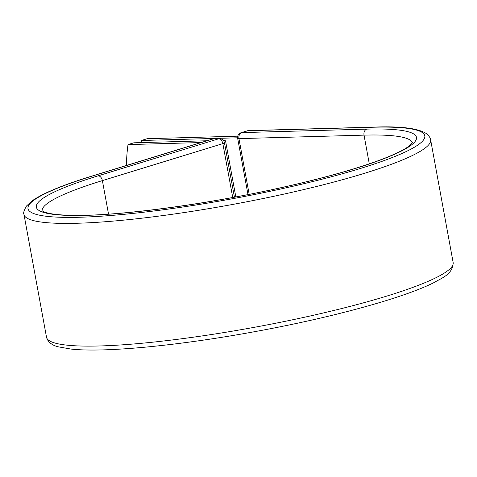<?xml version="1.0" encoding="UTF-8"?>
<svg xmlns="http://www.w3.org/2000/svg" width="477" height="477" viewBox="0 0 477 477"><rect width="100%" height="100%" fill="white"/><g stroke="black" fill="none" stroke-linecap="round" stroke-linejoin="round"><path stroke-width="0.72" d="M126.417 165.483A146.403 95.179 -107.1 0 1 128.009 144.597L133.846 142.802L206.887 140.763M128.009 144.597L201.055 142.557M223.26 140.363A15.663 2.111 169.6 0 1 225.567 141.025A15.663 2.111 169.6 0 1 224.291 142.164M237.767 136.172L147.214 138.694L141.377 140.488A146.403 95.179 -107.1 0 0 141.103 142.599M237.594 137.805L141.377 140.488M92.544 175.971L213.01 138.968A5.02 3.261 -107.1 0 0 212.432 139.063L91.972 176.067A5.02 3.261 72.9 0 1 92.544 175.971A201.699 27.153 169.6 0 0 79.909 217.244A201.699 27.153 169.6 0 0 360.272 168.506A201.699 27.153 169.6 0 0 372.907 127.24L247.843 130.728L241.708 132.612A5.02 3.756 88.4 0 0 238.959 138.622L249.185 194.348M412.366 142.82A188.23 25.341 169.6 0 0 364.023 135.134A5.02 3.756 88.4 0 1 366.771 129.124A193.251 26.02 169.6 0 1 354.661 168.667A193.251 26.02 169.6 0 1 86.045 215.36A193.251 26.02 169.6 0 1 98.155 175.816A5.02 3.261 72.9 0 1 102.382 180.616L222.842 143.613A5.02 3.261 -107.1 0 0 218.615 138.813L213.01 138.968A5.02 3.756 -91.6 0 1 213.768 138.843A5.02 5.02 0 0 0 212.432 139.063M98.155 175.816L218.615 138.813A5.02 3.756 -91.6 0 1 219.372 138.688L213.768 138.843M232.734 197.484L222.842 143.613A5.02 0.674 -10.4 0 0 224.452 142.796L234.428 197.174M42.119 210.774A188.23 25.341 169.6 0 1 102.382 180.616L108.535 214.143M453.15 262.529A206.72 27.833 169.6 0 1 254.849 327.216A206.72 27.833 169.6 0 1 46.502 337.161L47.11 339.117C49.453 343.166 53.239 345.747 58.456 346.857L70.984 349.063C104.976 352.873 181.475 345.366 258.856 330.895C329.851 317.843 401.747 298.662 433.635 282.772C441.607 278.061 452.864 274.496 453.15 262.529L430.63 139.815A206.72 27.833 169.6 0 1 232.329 204.508A206.72 27.833 169.6 0 1 23.981 214.447L46.502 337.161M430.63 139.815C430.844 138.741 429.628 136.804 426.975 133.995C418.782 128.325 401.008 126.029 373.664 127.115A5.02 3.756 88.4 0 0 372.907 127.24M373.664 127.115L248.6 130.603A5.02 5.02 0 0 0 247.271 130.817L241.129 132.707A5.02 5.02 0 0 0 237.671 138.408A5.02 0.674 -10.4 0 0 238.959 138.622L364.023 135.134L369.293 163.85M248.6 130.603A5.02 3.756 88.4 0 0 247.843 130.728A5.02 3.261 72.9 0 0 247.271 130.817M366.771 129.124L241.708 132.612A5.02 3.261 72.9 0 0 241.129 132.707M225.567 141.025L235.823 196.912M91.972 176.067C62.427 185.118 42.316 193.495 31.619 201.211L26.468 206.04C23.939 210.512 23.111 213.314 23.981 214.447M412.444 142.647L408.342 146.606C403.518 150.064 395.338 154.059 383.806 158.585C358.865 168.19 325.064 177.79 282.414 187.378C208.729 203.983 122.023 215.723 76.225 215.377C62.869 215.312 53.18 214.477 47.151 212.861C44.343 212.044 42.62 211.305 41.982 210.637M224.452 142.796A5.02 5.02 0 0 0 219.372 138.688M237.671 138.408L247.98 194.586"/></g></svg>
